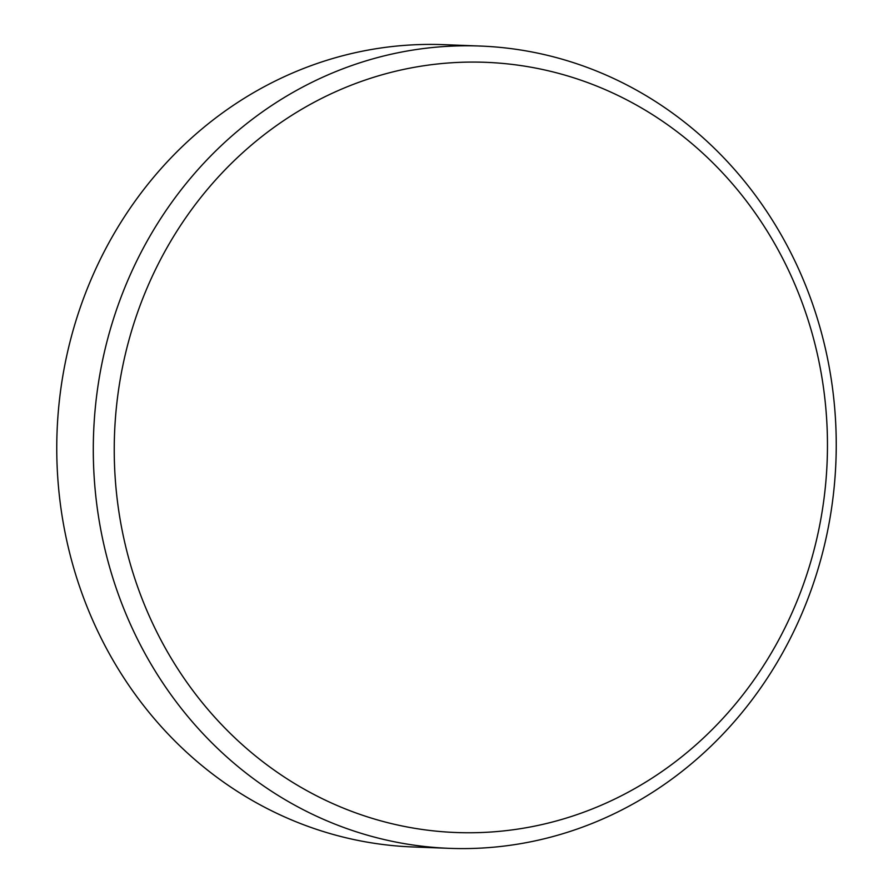 <?xml version="1.0" encoding="UTF-8"?>
<svg xmlns="http://www.w3.org/2000/svg" width="893" height="893" viewBox="0 0 893 893"><rect width="100%" height="100%" fill="white"/><g stroke="black" fill="none" stroke-linecap="round" stroke-linejoin="round"><path stroke-width="1.34" d="M826.94 534.126A401.448 371.421 92.2 0 0 479.965 46.034A401.448 371.421 92.2 0 0 102.595 360.259A401.448 371.421 92.2 0 0 449.57 848.35A401.448 371.421 92.2 0 0 826.94 534.126M818.535 530.877A385.385 356.564 92.2 0 0 550.133 71.217A385.385 356.564 92.2 0 0 123.167 363.964A385.385 356.564 92.2 0 0 391.58 823.625A385.385 356.564 92.2 0 0 818.535 530.877M479.965 46.034L443.43 44.65A401.448 371.421 92.2 0 0 66.06 358.874A401.448 371.421 92.2 0 0 413.035 846.966L449.57 848.35"/></g></svg>

